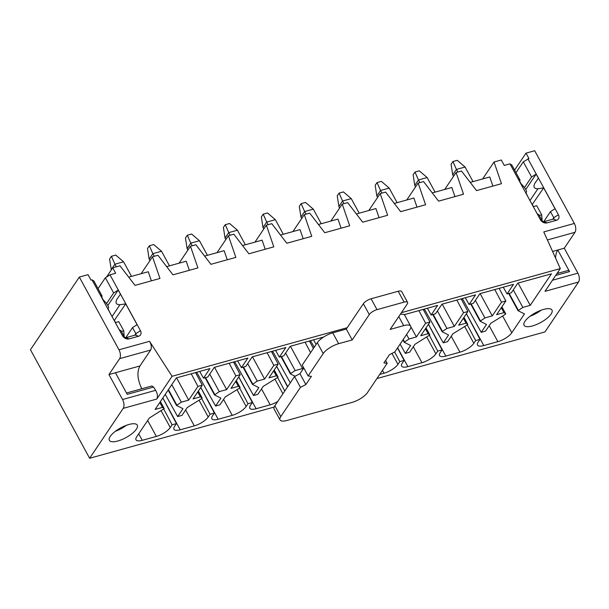 <?xml version="1.0" encoding="UTF-8"?>
<svg xmlns="http://www.w3.org/2000/svg" width="609" height="609" viewBox="0 0 609 609"><rect width="100%" height="100%" fill="white"/><g stroke="black" fill="none" stroke-linecap="round" stroke-linejoin="round"><path stroke-width="0.91" d="M539.323 215.449L541.683 214.794L536.712 205.675L533.294 206.626M543.677 221.722L550.467 211.627L553.779 217.702A1.317 1.028 -146.1 0 1 553.292 219.088L543.966 221.676A1.317 1.028 -146.1 0 1 542.292 220.892L538.973 214.817L537.138 213.683L525.773 192.832L526.519 191.926C526.633 190.739 525.62 188.904 523.504 186.407L520.512 183.187L518.259 179.061L520.101 180.195L511.811 165.001L509.946 163.844L504.252 165.42L501.291 160L494.028 162.009L501.481 183.69L476.542 190.609L461.508 171.038L456.088 172.537L463.533 194.218L438.602 201.137L423.559 181.566L418.139 183.073L425.584 204.746L400.653 211.666L385.611 192.094L380.191 193.601L387.644 215.274L362.705 222.194L347.67 202.622L342.25 204.129L349.695 225.802L324.764 232.722L309.722 213.15L304.302 214.657L311.755 236.33L286.816 243.25L271.774 223.678L266.354 225.185L273.806 246.858L248.868 253.778L233.833 234.214L228.413 235.713L235.858 257.386L210.927 264.306L195.885 244.742L190.465 246.242L197.917 267.922L172.979 274.842L157.944 255.27L152.516 256.77L159.969 278.45L135.031 285.37L119.996 265.798L112.734 267.815L115.687 273.243L110.001 274.819L140.473 330.717A5.275 4.111 -146.1 0 1 138.502 336.259L129.177 338.848A5.275 4.111 -146.1 0 1 122.478 335.711L92.005 279.813L90.969 280.102L88.016 274.674L79.337 277.08L118.983 349.802A6.592 3.433 74.5 0 1 119.638 358.655L150.644 350.046C151.839 347.648 151.466 344.74 149.54 341.322L172.073 376.301L347.214 327.703M515.998 172.667L523.306 161.811L531.588 177.006L536.148 174.098L538.402 178.224L534.824 183.347C533.081 186.948 534.108 188.76 537.899 188.767L543.662 187.869L555.027 208.72L550.467 211.627M555.537 257.995A18.986 9.896 74.5 0 1 557.783 250.01L564.284 248.206L574.987 232.303A6.592 3.433 -105.5 0 0 574.333 223.45L534.687 150.727L526.016 153.141L528.97 158.561L523.306 161.811M126.489 393.011L151.831 385.977L153.537 387.05L155.653 390.331L122.546 399.519A6.592 3.433 74.5 0 1 123.201 408.373L89.63 458.272L274.149 407.071M376.925 378.554L544.971 331.92L578.55 282.02A6.592 3.433 -105.5 0 0 577.895 273.167L552.47 280.224M89.63 458.272L30.45 349.733L79.337 277.08M527.942 158.85L558.415 214.749A5.275 4.111 -146.1 0 1 556.451 220.291L547.126 222.879A5.275 4.111 -146.1 0 1 540.419 219.742L509.946 163.844M401.415 312.668L560.303 268.577L543.784 231.93L574.333 223.45M526.016 153.141L514.597 170.101M482.632 178.947L494.028 162.009M121.374 331.418L123.741 330.763L118.77 321.643L115.345 322.595M101.482 297.162L102.152 296.164L100.318 295.03L102.571 299.156L105.563 302.376C107.679 304.881 108.684 306.708 108.585 307.88L107.831 308.809L119.197 329.652L121.031 330.786L124.343 336.861L122.478 335.711M125.736 337.69L132.526 327.596L135.837 333.671A1.317 1.028 -146.1 0 1 135.343 335.064L138.502 336.259M98.057 288.643L105.365 277.78L113.647 292.975L118.207 290.067L120.46 294.193L116.875 299.316C115.139 302.917 116.167 304.728 119.958 304.736L125.72 303.845L137.086 324.688L132.526 327.596M110.001 274.819L105.365 277.78M102.152 296.164L93.87 280.97L92.005 279.813M106.522 277.034L112.734 267.815M461.424 298.806A7.255 3.783 -105.5 0 0 461.34 299.186M466.38 313.749L480.014 339.358L475.675 340.56L473.832 343.301A11.868 4.126 -28.6 0 1 459.924 352.177L445.826 356.09A11.868 4.126 -28.6 0 1 439.561 355.595A11.868 4.126 -28.6 0 1 440.223 352.626L442.065 349.886L428.439 324.277M513.303 289.884L522.857 307.4L518.053 310.704L524.463 313.924L511.781 332.773A11.868 4.126 -28.6 0 1 497.873 341.649L483.774 345.554A11.868 4.126 -28.6 0 1 477.509 345.067A11.868 4.126 -28.6 0 1 478.172 342.098L480.014 339.358M481.209 332.331L485.548 331.129L490.854 323.25L505.447 314.236L505.744 313.848L503.993 312.63L496.617 314.678L505.843 300.968L501.504 302.178L492.278 315.881L484.909 317.928L480.105 321.232L486.515 324.452L481.209 332.331L463.472 300.557A7.255 3.783 -105.5 0 0 462.056 298.631M499.121 288.346L505.843 300.968M404.148 314.693L437.605 305.413L431.149 315.005L435.488 313.802L441.944 304.211L475.553 294.885L469.097 304.477L473.429 303.274L479.884 293.683L513.494 284.357L507.038 293.949L511.377 292.746L517.833 283.147L551.442 273.822L530.226 305.353L522.857 307.4M463.959 317.35L467.773 324.353L467.499 324.764L452.906 333.778L447.6 341.657L443.268 342.859L425.524 311.085A7.255 3.783 -105.5 0 0 424.108 309.159M463.967 317.342L467.803 324.384L466.045 323.166L458.668 325.206L467.895 311.503L463.563 312.706L454.337 326.409L446.96 328.457L442.461 331.38L442.187 331.791L448.567 334.98L443.268 342.859M426.018 327.87L429.855 334.912L414.957 344.306L409.659 352.185L405.32 353.387L400.121 344.077M429.855 334.912L428.097 333.694L420.728 335.734L429.954 322.032L425.615 323.234L416.389 336.944L409.02 338.985L404.216 342.296L410.626 345.509L405.32 353.387M303.389 367.28L302.551 368.529L295.182 370.577L290.683 373.492L290.402 373.903L295.053 376.233M278.069 377.024L274.233 369.998L278.069 377.024L277.773 377.413L263.179 386.418L257.873 394.305L253.534 395.507L235.797 363.733A7.255 3.783 -105.5 0 0 234.381 361.799M278.047 377.001L276.319 375.806L268.942 377.854L278.168 364.144L273.829 365.347L264.611 379.057L257.234 381.105L252.438 384.408L258.84 387.628L253.534 395.507M240.129 387.552L236.284 380.526L240.129 387.552L239.824 387.941L225.231 396.954L219.925 404.833L215.594 406.036L197.849 374.261A7.255 3.783 -105.5 0 0 196.433 372.327M240.106 387.53L238.37 386.334L231.001 388.382L240.22 374.672L235.889 375.875L226.662 389.585L219.286 391.633L214.49 394.936L220.9 398.157L215.594 406.036M202.18 398.08L198.336 391.054L202.18 398.08L201.883 398.469L187.29 407.482L181.984 415.361L177.645 416.564L165.252 394.366M202.158 398.058L200.422 396.862L193.053 398.91L202.279 385.2L197.94 386.411L188.714 400.113L181.345 402.161L176.541 405.465L182.951 408.685L177.645 416.564M470.232 182.388L489.765 176.968L492.894 186.072M518.084 283.078L530.226 305.353M518.053 310.704L508.675 293.5L518.046 310.674M501.306 307.712L503.993 312.63M444.692 189.475L456.088 172.537M432.283 192.916L451.817 187.496L454.946 196.6M507.038 293.949L503.27 287.189M480.136 293.607L492.278 315.881M494.782 289.549L501.504 302.178M475.355 300.412L484.909 317.928M470.734 304.02L480.098 321.202M467.324 324.871L475.675 340.56M423.392 309.715A7.255 3.783 74.5 0 1 423.476 309.334M463.358 318.241L466.045 323.166M467.895 311.503L461.173 298.874M406.743 200.003L418.139 183.073M429.383 335.399L437.734 351.089L435.884 353.829A11.868 4.126 -28.6 0 1 421.976 362.705L407.885 366.618A11.868 4.126 -28.6 0 1 401.62 366.123A11.868 4.126 -28.6 0 1 402.275 363.154L404.125 360.414L397.502 347.975M394.335 203.444L413.876 198.024L416.998 207.129M469.097 304.477L465.322 297.725M442.195 304.142L454.337 326.409M456.834 300.077L463.563 312.706M437.414 310.94L446.96 328.457M442.164 331.76L432.778 314.556L442.157 331.73M425.417 328.769L428.097 333.694M429.954 322.032L423.225 309.402M368.795 210.531L380.191 193.601M394.662 351.994L399.786 361.617L397.943 364.357A11.868 4.126 -28.6 0 1 384.035 373.233L379.689 374.436M356.394 213.98L375.928 208.552L379.057 217.657M431.149 315.005L427.373 308.253M410.862 326.812L416.389 336.944M418.893 310.605L425.615 323.234M406.568 334.493L409.02 338.985M404.216 342.296L402.922 339.913L404.209 342.258M330.854 221.067L342.25 204.129M318.446 224.508L337.98 219.088L341.109 228.185M309.555 341.299A7.255 3.783 74.5 0 1 309.638 340.918M292.906 231.595L304.302 214.657M280.498 235.036L300.039 229.616L303.16 238.713M314.236 347.237L311.686 342.677A7.255 3.783 -105.5 0 0 310.27 340.743M271.614 351.827A7.255 3.783 74.5 0 1 271.69 351.446M287.562 386.875L276.653 366.397M313.384 348.493L309.387 340.987M254.958 242.123L266.354 225.185M277.757 401.445A11.868 4.126 -28.6 0 1 270.198 404.818L256.1 408.73A11.868 4.126 -28.6 0 1 249.835 408.243A11.868 4.126 -28.6 0 1 250.497 405.267L252.339 402.526L238.705 376.925M242.557 245.564L262.091 240.144L265.219 249.241M201.708 398.575L210.059 414.265L208.209 417.005A11.868 4.126 -28.6 0 1 194.301 425.881L180.211 429.787A11.868 4.126 -28.6 0 1 173.946 429.299A11.868 4.126 -28.6 0 1 174.6 426.33L176.45 423.59L172.111 424.793L170.269 427.533A11.868 4.126 -28.6 0 1 156.361 436.409L142.262 440.322A11.868 4.126 -28.6 0 1 135.997 439.827A11.868 4.126 -28.6 0 1 136.66 436.859L149.342 418.01L164.232 408.616L162.481 407.398L155.105 409.438L176.321 377.915L209.93 368.59L203.475 378.181L207.814 376.979L214.269 367.379L247.878 358.054L241.423 367.653L245.754 366.451L252.217 356.851L285.827 347.526L279.364 357.125L283.703 355.922L290.158 346.323L323.615 337.043M316.109 344.443L313.536 339.837M290.409 346.255L302.551 368.529M305.056 342.189L310.605 352.626M285.629 353.06L295.182 370.577M290.379 373.88L281 356.668L290.371 373.842M290.287 382.833L273.738 353.205A7.255 3.783 -105.5 0 0 272.33 351.271M277.597 377.519L284.784 391.008M233.666 362.363A7.255 3.783 74.5 0 1 233.749 361.974M273.631 370.889L276.319 375.806M278.168 364.144L271.447 351.515M217.017 252.651L228.413 235.713M239.657 388.047L248 403.729L246.158 406.477A11.868 4.126 -28.6 0 1 232.25 415.353L218.159 419.258A11.868 4.126 -28.6 0 1 211.886 418.771A11.868 4.126 -28.6 0 1 212.549 415.802L214.391 413.054L200.764 387.453M204.609 256.092L224.142 250.672L227.271 259.769M279.364 357.125L275.595 350.365M252.461 356.783L264.611 379.057M267.107 352.718L273.829 365.347M247.68 363.588L257.234 381.105M252.438 384.408L243.052 367.197L252.423 384.37M195.717 372.891A7.255 3.783 74.5 0 1 195.801 372.51M235.683 381.417L238.37 386.334M240.22 374.672L233.498 362.043M179.069 263.179L190.465 246.242M166.668 266.62L186.202 261.2L189.33 270.305M241.423 367.653L237.647 360.893M214.52 367.311L226.662 389.585M229.167 363.253L235.889 375.875M209.74 374.116L219.286 391.633M214.49 394.936L205.104 377.732L214.482 394.906M176.45 423.59L162.816 397.981M197.742 391.945L200.422 396.862M202.279 385.2L195.558 372.579M141.121 273.707L152.516 256.77M543.586 309.418A15.903 5.527 -28.6 0 1 551.906 309.951A15.903 5.527 -28.6 0 1 540.67 322.534A15.903 5.527 -28.6 0 1 523.999 325.168A15.903 5.527 -28.6 0 1 524.943 321.308A15.903 5.527 -28.6 0 1 543.586 309.418M128.895 424.488A15.903 5.527 -28.6 0 1 137.215 425.021A15.903 5.527 -28.6 0 1 136.401 429.124A15.903 5.527 -28.6 0 1 121.625 439.683A15.903 5.527 -28.6 0 1 109.308 440.231A15.903 5.527 -28.6 0 1 114.561 431.941A15.903 5.527 -28.6 0 1 128.895 424.488M578.55 282.02L544.994 291.33L560.303 268.577M155.653 390.331C157.579 393.757 157.952 396.665 156.757 399.062L172.073 376.301M442.065 349.886L437.734 351.089M404.125 360.414L399.786 361.617M252.339 402.526L248 403.729M214.391 413.054L210.059 414.265M203.475 378.181L199.699 371.421M176.572 377.839L188.714 400.113M191.218 373.781L197.94 386.411M171.791 384.644L181.345 402.161M176.541 405.465L168.145 390.064L176.534 405.434M163.76 409.103L172.111 424.793M159.794 402.473L162.481 407.398M151.382 280.833L148.253 271.728L128.72 277.148M122.546 399.519L108.942 374.55L119.638 358.655M108.942 374.55L139.948 365.948L150.644 350.046M139.948 365.948C136.774 371.916 137.39 379.521 141.783 388.77M153.537 387.05L127.22 394.35L115.444 372.746M135.343 335.064L126.025 337.645A1.317 1.028 -146.1 0 1 124.343 336.861M126.367 425.303A15.164 5.268 -28.6 0 1 115.421 431.271M106.537 303.541L113.647 292.975M101.619 296.956L103.187 299.826M107.831 305.482L118.207 290.067M107.991 308.771L109.118 310.841M114.226 320.547L125.72 303.845M114.439 320.6L115.504 322.549M124.167 336.533L123.741 330.763M564.284 248.206L577.895 273.167M552.584 251.448L557.783 250.01L569.56 271.606A2.505 1.309 -105.5 0 0 568.014 270.495L556.946 273.57M558.499 273.137A18.986 9.896 74.5 0 1 558.011 271.987M541.066 310.232A15.164 5.268 -28.6 0 1 530.112 316.208M524.478 187.564L531.588 177.006M519.568 180.98L521.129 183.857M519.424 181.193L520.101 180.195M525.773 189.513L536.148 174.098M525.932 192.794L527.067 194.872M532.175 204.571L543.662 187.869M532.388 204.632L533.446 206.58M542.109 220.565L541.683 214.794M111.333 269.894L109.567 259.031L111.417 256.29L115.756 255.087L123.574 261.794L131.521 276.372M123.574 261.794L114.903 264.199L116.327 266.818M111.417 256.29L114.903 264.199L111.211 269.688M415.566 186.894L414.782 185.448L413.138 174.798L414.98 172.058L419.319 170.855L427.145 177.562L435.092 192.139M427.145 177.562L418.467 179.967L419.89 182.586M414.98 172.058L418.467 179.967L414.782 185.448M149.943 260.599L149.159 259.152L147.515 248.502L149.357 245.762L153.696 244.552L161.522 251.266L169.469 265.844M161.522 251.266L152.851 253.671L154.275 256.29M149.357 245.762L152.851 253.671L149.159 259.152M339.677 207.951L338.886 206.512L337.241 195.854L339.091 193.114L343.423 191.911L351.248 198.618L359.196 213.196M351.248 198.618L342.578 201.023L344.001 203.642M339.091 193.114L342.578 201.023L338.886 206.512M225.84 239.543L225.048 238.096L223.404 227.439L225.254 224.698L229.585 223.495L237.411 230.21L245.358 244.788M237.411 230.21L228.74 232.615L230.164 235.226M225.254 224.698L228.74 232.615L225.048 238.096M263.781 229.014L262.997 227.568L261.352 216.911L263.195 214.17L267.534 212.967L275.359 219.682L283.307 234.259M275.359 219.682L266.689 222.087L268.112 224.698M263.195 214.17L266.689 222.087L262.997 227.568M453.515 176.366L452.723 174.92L451.079 164.27L452.929 161.522L457.26 160.319L465.086 167.033L473.033 181.611M465.086 167.033L456.415 169.439L457.839 172.05M452.929 161.522L456.415 169.439L452.723 174.92M301.729 218.479L300.945 217.04L299.301 206.382L301.143 203.642L305.482 202.439L313.308 209.146L321.255 223.724M313.308 209.146L304.629 211.559L306.061 214.17M301.143 203.642L304.629 211.559L300.945 217.04M377.618 197.423L376.834 195.984L375.19 185.326L377.032 182.586L381.371 181.383L389.197 188.09L397.144 202.668M389.197 188.09L380.526 190.495L381.95 193.114M377.032 182.586L380.526 190.495L376.834 195.984M187.892 250.071L187.108 248.624L185.463 237.974L187.306 235.226L191.645 234.023L199.47 240.738L207.418 255.316M199.47 240.738L190.792 243.143L192.223 245.754M187.306 235.226L190.792 243.143L187.108 248.624M274.857 405.754A13.185 4.583 151.4 0 0 274.119 409.058L280.041 419.913A13.185 4.583 -28.6 0 1 280.772 416.609L274.857 405.754L294.55 376.491L300.465 387.347L280.772 416.609M303.784 368.011L299.948 373.713L294.55 376.491M323.204 353.555L308.124 375.966L302.209 365.111L317.289 342.7L323.204 353.555A13.185 4.583 -28.6 0 1 338.657 343.689L352.208 339.929L369.275 314.571A6.592 2.291 -28.6 0 1 377.001 309.638L404.11 302.117A6.592 2.291 -28.6 0 1 407.588 302.391A6.592 2.291 -28.6 0 1 407.223 304.043L390.156 329.4L403.706 325.64A13.185 4.583 -28.6 0 1 410.672 326.18A13.185 4.583 -28.6 0 1 409.941 329.484L394.853 351.903L389.456 354.682L383.921 362.903L387.202 363.276L367.509 392.546A13.185 4.583 -28.6 0 1 352.055 402.404L287.006 420.454A13.185 4.583 -28.6 0 1 280.041 419.913M407.588 302.391L401.674 291.536A6.592 2.291 151.4 0 0 398.187 291.262L371.087 298.783A6.592 2.291 151.4 0 0 363.36 303.716L346.293 329.073L332.742 332.834A13.185 4.583 151.4 0 0 317.289 342.7M410.672 326.18L404.757 315.333A13.185 4.583 151.4 0 0 400.349 314.252M385.619 360.383L387.202 363.276M308.124 375.966L311.397 376.339L305.863 384.561L300.465 387.347M346.293 329.073L352.208 339.929M299.948 373.713L305.863 384.561M552.751 219.24L553.779 217.702L558.415 214.749M118.983 349.802L149.54 341.322M134.802 335.209L135.837 333.671L140.473 330.717M466.41 313.711L483.774 345.554M489.187 325.724L497.873 341.649M502.623 315.98L511.781 332.773M509.116 293.371L518.358 310.324M505.744 313.848L501.907 306.814L505.721 313.825M428.462 324.239L445.826 356.09M451.239 336.252L459.924 352.177M464.675 326.508L473.832 343.301M471.168 303.906L480.41 320.852M397.624 347.792L407.885 366.618M413.298 346.78L421.976 362.705M426.734 337.036L435.884 353.829M433.227 314.434L442.461 331.38M426.011 327.878L429.832 334.881M382.452 370.333L384.035 373.233M391.96 353.387L397.943 364.357M403.204 339.495L404.521 341.908M276.684 366.352L287.73 386.624M238.736 376.88L256.1 408.73M261.512 388.9L270.198 404.818M274.948 379.156L282.919 393.772M281.442 356.547L290.683 373.492M200.787 387.408L218.159 419.258M223.564 399.428L232.25 415.353M237 389.684L246.158 406.477M243.493 367.075L252.735 384.02M162.847 397.943L180.211 429.787M185.623 409.956L194.301 425.881M199.059 400.212L208.209 417.005M205.553 377.603L214.787 394.556M156.757 399.062L123.201 408.373M168.427 389.646L176.846 405.084M161.111 410.74L170.269 427.533M147.675 420.484L156.361 436.409M138.715 433.806L142.262 440.322M160.395 401.582L164.209 408.586M112.033 316.513L119.958 304.736M107.884 308.915L108.569 307.895M126.025 337.645L129.177 338.848M547.4 239.961L574.987 232.303M555.674 275.458L569.56 271.606M529.975 200.544L537.899 188.767M525.833 192.946L526.519 191.926L525.833 192.946M556.451 220.291L553.292 219.088M547.126 222.879L543.966 221.676M540.419 219.742L542.292 220.892M371.087 298.783L377.001 309.638M398.187 291.262L404.11 302.117M363.36 303.716L369.275 314.571M332.742 332.834L338.657 343.689M398.773 316.596L403.706 325.64M470.727 304.028L480.105 321.232M160.395 401.575L164.232 408.616M107.892 308.915L108.585 307.88"/></g></svg>
